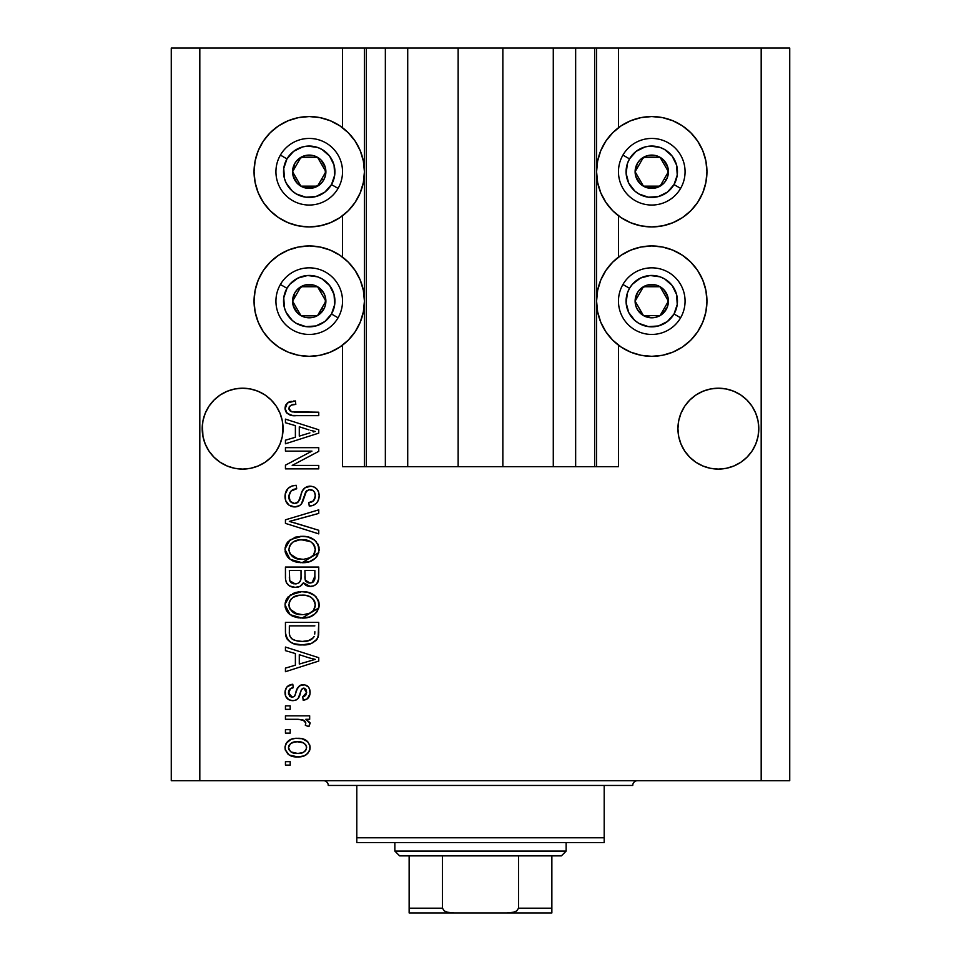 <?xml version="1.0" encoding="UTF-8"?>
<svg xmlns="http://www.w3.org/2000/svg" width="961" height="961" viewBox="0 0 961 961"><rect width="100%" height="100%" fill="white"/><g stroke="black" fill="none" stroke-linecap="round" stroke-linejoin="round"><path stroke-width="1.44" d="M366.177 466.698L342.536 466.698L342.536 345.155L342.536 466.698L364.423 466.698L364.423 48.05L342.536 48.05L342.536 127.741L342.536 48.05L199.816 48.05L199.816 780.692L761.184 780.692L761.184 48.05L596.577 48.05L596.577 466.698L594.679 466.698L594.679 48.05L502.855 48.05L502.855 466.698L458.145 466.698L458.145 48.05L366.321 48.05L366.321 466.698L364.423 466.698L364.423 48.05L366.321 48.05L366.321 466.698L385.349 466.698L385.349 48.05L385.349 466.698L407.716 466.698L407.716 48.05L407.716 466.698L458.145 466.698L458.145 48.05L502.855 48.05L502.855 466.698L553.284 466.698L553.284 48.05L553.284 466.698L575.651 466.698L575.651 48.05L575.651 466.698L594.679 466.698L366.321 466.698M342.536 257.14L342.536 215.744L342.536 257.14M366.177 48.05L199.816 48.05L199.816 780.692L171.262 780.692L171.262 48.05L171.262 780.692L789.738 780.692L761.184 780.692L761.184 48.05L789.738 48.05L789.738 780.692L789.738 48.05L618.464 48.05L618.464 127.741L618.464 48.05L594.679 48.05L594.679 466.698M594.823 48.05L596.577 48.05L596.577 466.698L618.464 466.698L618.464 345.155L618.464 466.698L594.823 466.698M618.464 257.14L618.464 215.744L618.464 257.14M594.679 48.05L366.321 48.05M282.87 432.606L283.063 428.642L282.294 436.534L279.987 444.114L276.251 451.105L271.218 457.244L265.092 462.265L258.101 466.001L250.521 468.307L242.628 469.088L234.736 468.307L227.156 466.001L220.165 462.265L214.039 457.244L209.005 451.105L205.27 444.114L202.963 436.534L202.387 424.678L202.194 428.642L202.963 420.75L205.27 413.17L202.963 420.75L205.27 413.17L209.005 406.179L205.27 413.17L209.005 406.179L214.039 400.052L209.005 406.179L214.039 400.052L220.165 395.019L214.039 400.052L220.165 395.019L227.156 391.283L220.165 395.019L227.156 391.283L234.736 388.989L242.628 388.208L250.521 388.989L242.628 388.208L250.521 388.989L242.628 388.208L250.521 388.989L258.101 391.283L265.092 395.019L258.101 391.283L265.092 395.019L271.218 400.052L276.251 406.179L279.987 413.17L282.294 420.75L279.987 413.17L282.294 420.75L283.063 428.642L282.87 424.678L282.294 436.534L279.987 444.114L276.251 451.105L271.218 457.244L265.092 462.265L258.101 466.001L250.521 468.307L242.628 469.088L234.736 468.307L227.156 466.001L220.165 462.265L214.039 457.244L209.005 451.105L205.27 444.114L202.963 436.534L202.194 428.642A40.434 40.434 0 0 1 242.628 388.208A40.434 40.434 0 0 1 283.063 428.642L282.834 432.918M740.859 395.031A40.434 40.434 0 0 0 740.811 395.007L746.961 400.052L751.995 406.179L755.73 413.17L758.037 420.75L755.73 413.17L758.037 420.75L758.806 428.642L758.037 436.534L755.73 444.114L751.995 451.105L746.961 457.244L740.835 462.265L733.844 466.001L726.264 468.307L718.372 469.088L710.479 468.307L702.899 466.001L695.908 462.265L689.782 457.244L684.749 451.105L681.013 444.114L678.706 436.534L677.937 428.642A40.434 40.434 0 0 1 718.372 388.208A40.434 40.434 0 0 1 758.806 428.642L758.037 436.534L755.73 444.114L751.995 451.105L746.961 457.244L740.835 462.265L733.844 466.001L726.264 468.307L718.372 469.088L710.479 468.307L702.899 466.001L695.908 462.265L689.782 457.244L684.749 451.105L681.013 444.114L678.706 436.534L677.937 428.642L678.706 420.75L681.013 413.17L678.706 420.75L681.013 413.17L684.749 406.179L681.013 413.17L684.749 406.179L689.782 400.052L684.749 406.179L689.782 400.052L695.908 395.019L689.782 400.052L695.908 395.019L702.899 391.283A40.434 40.434 0 0 0 702.851 391.307M726.312 388.989A40.434 40.434 0 0 0 726.264 388.989L733.844 391.283L740.835 395.019L733.844 391.283L740.835 395.019L746.961 400.052L751.995 406.179A40.434 40.434 0 0 0 751.982 406.167M710.527 388.977A40.434 40.434 0 0 0 710.479 388.989L718.372 388.208L726.264 388.989A40.434 40.434 0 0 0 726.204 388.977M695.932 395.007A40.434 40.434 0 0 0 695.884 395.031L702.899 391.283L695.908 395.019M678.13 424.678L678.706 420.75M751.995 406.179L755.73 413.17M265.092 395.019L271.218 400.052L276.251 406.179L279.987 413.17M621.106 125.855L630.644 120.762L640.999 117.614L651.762 116.557A55.185 55.185 0 0 1 706.948 171.743A55.185 55.185 0 0 1 651.762 226.928A55.185 55.185 0 0 1 596.577 171.743A55.185 55.185 0 0 1 651.762 116.557L662.537 117.614L672.88 120.762L682.43 125.855L690.791 132.726L697.65 141.087L702.755 150.625L705.891 160.98L706.948 171.743L705.891 182.506L702.755 192.861L697.65 202.399L690.791 210.771L682.43 217.63L672.88 222.724L662.537 225.871L651.762 226.928L640.999 225.871L630.644 222.724L621.106 217.63L612.746 210.771L605.886 202.399L600.781 192.861L597.646 182.506L596.577 171.743L597.646 160.98L600.781 150.625L605.886 141.087L612.746 132.726L621.106 125.855L627.353 122.251M651.762 356.327A55.185 55.185 0 0 1 596.577 301.141A55.185 55.185 0 0 1 651.762 245.956L662.537 247.025L672.88 250.16L682.43 255.254L690.791 262.125L697.65 270.485L702.755 280.023L705.891 290.378L706.948 301.141L705.891 311.917L702.755 322.259L697.65 331.809L690.791 340.17L682.43 347.029L672.88 352.134L662.537 355.27L651.762 356.327L640.999 355.27L630.644 352.134L621.106 347.029L612.746 340.17L605.886 331.809L600.781 322.259L597.646 311.917L596.577 301.141L597.646 290.378L600.781 280.023L605.886 270.485L612.746 262.125L621.106 255.254L630.644 250.16L640.999 247.025L651.762 245.956A55.185 55.185 0 0 1 706.948 301.141A55.185 55.185 0 0 1 651.762 356.327L644.567 355.858M278.57 125.855L288.12 120.762L298.463 117.614L309.238 116.557A55.185 55.185 0 0 1 364.423 171.743A55.185 55.185 0 0 1 309.238 226.928A55.185 55.185 0 0 1 254.052 171.743A55.185 55.185 0 0 1 309.238 116.557L320.001 117.614L330.356 120.762L339.894 125.855L348.254 132.726L355.114 141.087L360.219 150.625L363.354 160.98L364.423 171.743L363.354 182.506L360.219 192.861L355.114 202.399L348.254 210.771L339.894 217.63L330.356 222.724L320.001 225.871L309.238 226.928L298.463 225.871L288.12 222.724L278.57 217.63L270.209 210.771L263.35 202.399L258.245 192.861L255.109 182.506L254.052 171.743L255.109 160.98L258.245 150.625L263.35 141.087L270.209 132.726L278.57 125.855L284.816 122.251M309.238 356.327A55.185 55.185 0 0 1 254.052 301.141A55.185 55.185 0 0 1 309.238 245.956L320.001 247.025L330.356 250.16L339.894 255.254L348.254 262.125L355.114 270.485L360.219 280.023L363.354 290.378L364.423 301.141L363.354 311.917L360.219 322.259L355.114 331.809L348.254 340.17L339.894 347.029L330.356 352.134L320.001 355.27L309.238 356.327L298.463 355.27L288.12 352.134L278.57 347.029L270.209 340.17L263.35 331.809L258.245 322.259L255.109 311.917L254.052 301.141L255.109 290.378L258.245 280.023L263.35 270.485L270.209 262.125L278.57 255.254L288.12 250.16L298.463 247.025L309.238 245.956A55.185 55.185 0 0 1 364.423 301.141A55.185 55.185 0 0 1 309.238 356.327L302.03 355.858M702.899 391.283L710.479 388.989L702.899 391.283L710.479 388.989L718.372 388.208M746.961 457.244L740.835 462.265L733.844 466.001L740.835 462.265L746.961 457.244L751.995 451.105L755.73 444.114L758.037 436.534L755.73 444.114M271.218 457.244L265.092 462.265L258.101 466.001L265.092 462.265L271.218 457.244L276.251 451.105L279.987 444.114L282.294 436.534L279.987 444.114M285.441 451.129L311.953 451.129L285.441 451.129L285.441 447.67L318.752 447.67L318.752 451.358L292.204 465.4L318.752 465.4L318.752 468.872L285.441 468.872L285.441 465.16L311.953 451.129L285.441 465.16L285.441 468.872L318.752 468.872L318.752 465.4L292.204 465.4L318.752 451.358L318.752 447.67L285.441 447.67L285.441 451.129L285.441 447.67L318.752 447.67L318.752 451.358M294.715 506.927L289.033 505.186L285.561 500.405L285.177 494.218L288.108 488.344L291.88 486.038L296.252 485.305L296.685 488.765L291.051 491.047L288.937 495.96L290.258 501.426L294.607 503.468L298.39 501.786L302.343 491.011L305.093 487.659L310.992 486.206L313.718 486.819L316.77 488.933L318.644 492.14L319.184 495.828L318.571 499.78L316.517 503.192L313.166 505.342L309.238 506.063L308.805 502.603L313.586 500.753L315.292 495.948L314.643 492.537L313.226 490.711L309.07 489.678L305.754 491.888L301.37 503.948L299.508 505.63L294.715 506.927C298.439 506.879 301.093 505.174 302.667 501.786L306.595 490.711L309.971 489.63C313.574 490.086 315.352 492.188 315.292 495.948C315.124 500.068 312.962 502.291 308.805 502.603L309.238 506.063C315.556 505.57 318.872 502.159 319.184 495.828C318.956 489.894 315.917 486.662 310.055 486.17C304.841 486.734 301.79 489.726 300.913 495.143C300.577 499.66 298.475 502.435 294.607 503.468C290.775 502.987 288.865 500.741 288.901 496.729C289.213 491.864 291.808 489.209 296.685 488.765L296.252 485.305C289.201 485.713 285.453 489.425 285.009 496.441C285.201 502.807 288.432 506.315 294.715 506.927M294.595 522.868L318.752 530.28L318.752 533.872L285.441 523.385L285.441 519.817L318.752 509.847L318.752 513.414L289.333 521.415L318.752 530.28L318.752 533.872L318.752 530.28L289.333 521.415L318.752 513.414L318.752 509.847L285.441 519.817L285.441 523.385L285.441 519.817L318.752 509.847L318.752 513.414L292.348 520.67M285.009 549.524L286.354 543.95L288.048 541.608L295.676 537.115L301.658 536.334L307.772 536.935L314.679 540.154L318.343 545.031L318.812 552.539L315.604 558.065L309.514 561.644L300.481 562.678L292.829 560.924L288.985 558.413L286.318 555.062L285.009 549.524L290.102 559.326L302.066 562.714C311.748 562.966 317.454 558.581 319.184 549.548C317.406 540.334 311.568 535.938 301.658 536.334L290.234 539.71L285.045 548.803M285.009 604.889L286.354 599.304L288.048 596.961L295.676 592.481L301.658 591.7L307.772 592.3L314.679 595.52L318.343 600.397L318.812 607.893L315.604 613.43L309.514 617.01L300.481 618.031L292.829 616.289L288.985 613.779L286.318 610.427L285.009 604.889L290.102 614.68L302.066 618.079C311.748 618.331 317.454 613.935 319.184 604.901C317.406 595.7 311.568 591.291 301.658 591.7L290.234 595.063L285.045 604.157M285.441 650.657L295.387 653.564L285.441 650.657L285.441 647.053L318.752 657.684L318.752 661.06L285.441 671.703L285.441 668.111L295.387 665.192L295.387 653.564L295.387 665.192L285.441 668.111L285.441 671.703L318.752 661.06L318.752 657.684L285.441 647.053L285.441 650.657L285.441 647.053L318.752 657.684L318.752 661.06L285.441 671.703L285.441 668.111M290.198 765.124L285.441 765.124L285.441 761.665L290.198 761.665L290.198 765.124L290.198 761.665L285.441 761.665L285.441 765.124L285.441 761.665L290.198 761.665L290.198 765.124L285.441 765.124L290.198 765.124M335.245 123.068L339.894 125.855M297.802 756.908L289.201 755.01L285.273 749.82L285.069 746.517L286.102 743.406L291.087 739.309L295.363 738.396L301.922 738.709L307.712 741.652L309.838 745.436L309.838 749.748L307.748 753.484L304.181 755.863L297.802 756.908C304.769 757.196 308.865 754.097 310.103 747.61C308.841 741.027 304.649 737.928 297.55 738.312C290.474 737.952 286.294 741.051 285.009 747.61C286.318 754.265 290.582 757.364 297.802 756.908L297.79 756.908M290.198 733.123L285.441 733.123L285.441 729.663L290.198 729.663L290.198 733.123L290.198 729.663L285.441 729.663L285.441 733.123L285.441 729.663L290.198 729.663L290.198 733.123L285.441 733.123L290.198 733.123M303.988 720.294L298.006 719.284L285.441 719.284L285.441 715.825L309.67 715.825L309.67 719.284L305.802 719.284L309.995 722.588L308.805 726.636L305.346 725.339L305.718 722.432L304.481 720.594L298.006 719.284L302.943 719.897L305.778 722.984L305.346 725.339L308.805 726.636L310.103 723.369L305.802 719.284L309.67 719.284L309.67 715.825L285.441 715.825L285.441 719.284L285.441 715.825L309.67 715.825L309.67 719.284M290.198 709.338L285.441 709.338L285.441 705.867L290.198 705.867L290.198 709.338L290.198 705.867L285.441 705.867L285.441 709.338L285.441 705.867L290.198 705.867L290.198 709.338L285.441 709.338L290.198 709.338M292.829 700.677L288.865 699.764L285.753 696.389L285.117 690.923L287.111 686.719L292.793 684.244L293.225 687.704L289.741 689.193L288.468 692.737L289.669 696.196L292.228 697.218L294.571 696.257L297.273 688.809L299.844 685.589L304.637 684.809L308.361 686.923L309.718 689.481L310.007 693.818L307.304 698.851L303.183 700.245L302.751 696.785L305.646 695.5L306.643 692.473L305.634 689.013L303.28 688.172L301.502 689.53L298.102 698.563L295.724 700.221L292.829 700.677C297.213 700.293 299.688 697.77 300.276 693.109L301.67 689.229L303.676 688.136L306.643 692.473L302.751 696.785L303.183 700.245C307.712 699.608 310.019 696.977 310.103 692.352C310.031 687.704 307.736 685.133 303.195 684.676C298.835 685.529 296.348 688.352 295.76 693.169L294.426 696.437L292.228 697.218L288.468 692.737C288.612 689.734 290.198 688.052 293.225 687.704L292.793 684.244C287.868 684.869 285.273 687.62 285.009 692.497C285.201 697.578 287.795 700.305 292.829 700.677M285.441 632.218C286.81 641.263 292.42 645.492 302.283 644.891L293.994 643.726L290.066 641.888L287.327 639.353L285.501 633.719L285.441 622.404L318.752 622.404L318.632 634.464L317.094 639.185L311.508 643.353L302.283 644.891C309.37 645.432 314.655 642.837 318.127 637.083L318.752 622.404L285.441 622.404L285.441 632.218L285.441 622.404L318.752 622.404M285.441 577.297C285.501 583.735 288.756 587.087 295.219 587.363L289.453 585.922L286.618 583.135L285.537 579.303L285.441 567.038L318.752 567.038L318.656 579.123L316.686 583.892L313.803 585.85L309.346 586.45L305.502 585.045L303.4 582.786L300.048 586.342L295.219 587.363C298.943 587.507 301.67 585.982 303.4 582.786L310.379 586.498C315.917 586.006 318.716 582.967 318.752 577.369L318.752 567.038L285.441 567.038L285.441 577.297L285.441 567.038L318.752 567.038L318.656 579.123M285.441 422.732L295.387 425.639L285.441 422.732L285.441 419.128L318.752 429.771L318.752 433.135L285.441 443.778L285.441 440.186L295.387 437.279L295.387 425.639L295.387 437.279L285.441 440.186L285.441 443.778L318.752 433.135L318.752 429.771L285.441 419.128L285.441 422.732L285.441 419.128L318.752 429.771L318.752 433.135L285.441 443.778L285.441 440.186M285.009 408.149L285.537 405.242L287.795 402.647L295.387 400.965L295.82 404.425L291.435 405.049L289.285 406.695L289.069 409.434L290.402 411.248L294.751 412.197L318.752 412.209L318.752 415.669L292.324 415.428L287.075 413.326L285.009 408.149C286.138 413.831 289.85 416.341 296.144 415.669L318.752 415.669L318.752 412.209L291.423 411.752L288.901 408.305C289.922 405.29 292.228 404.004 295.82 404.425L295.387 400.965L287.363 402.947L285.057 409.098M199.816 48.05L171.262 48.05L199.816 48.05M263.35 331.809L258.245 322.259M255.109 311.917L254.052 301.141L255.109 290.378M255.109 182.506L254.052 171.743L255.109 160.98M705.891 290.378L706.948 301.141L705.891 311.917M702.755 322.259L697.65 331.809M672.88 120.762L682.43 125.855M702.755 150.625L705.891 160.98L706.948 171.743L705.891 182.506M285.633 744.331L287.423 741.664M287.447 741.652L289.129 740.282M293.249 738.697L295.351 738.408M297.55 738.312L298.655 738.336M303.616 739.153L304.697 739.574M305.994 740.27L307.676 741.616M309.658 744.787L310.043 746.517M310.043 748.679L309.85 749.724M309.838 749.784L309.478 750.853M309.346 751.166L306.079 754.878M301.49 756.607L299.964 756.812M296.697 756.884L293.345 756.523M291.195 755.947L290.33 755.61M289.225 755.034L287.459 753.628M285.525 750.613L285.273 749.832M285.261 749.76L285.081 748.775M305.826 744.895L303.4 742.853L297.574 741.772C302.367 741.363 305.394 743.273 306.643 747.526C305.478 751.874 302.451 753.856 297.574 753.448L302.511 752.739M290.955 751.91L297.574 753.448C292.769 753.856 289.729 751.934 288.468 747.694L290.474 751.55M290.474 743.658L294.546 741.988L290.57 743.586M290.39 743.73L288.468 747.694C289.645 743.333 292.673 741.351 297.574 741.772L293.694 742.156M306.403 749.039L306.319 745.832M304.661 743.67L303.94 743.153M302.066 752.883L304.553 751.61M303.472 752.319L306.139 749.712L306.583 746.769M304.973 751.25L306.139 749.724M293.345 742.252L292.721 742.433M309.31 725.903L308.805 726.636L305.346 725.339L305.646 724.222M305.67 724.113L305.778 722.984M285.441 719.284L298.006 719.284M287.111 686.719L288.072 685.926M288.12 685.89L288.901 685.421M289.741 685.037L288.132 685.878M289.79 685.025L291.231 684.556M292.793 684.244L293.225 687.704L291.339 688.16M290.486 688.581L288.528 693.674M288.756 694.683L288.588 694.07M291.135 697.073L292.829 697.181M289.814 696.329L292.228 697.218L294.679 696.076M294.895 695.644L295.219 694.851M296.204 691.74L296.589 690.587M300.577 685.193L299.135 686.118M300.685 685.145L301.874 684.797M304.637 684.809L303.916 684.712M306.042 685.217L307.304 685.95M308.361 697.83L307.316 698.827M305.994 699.548L304.625 699.98M303.183 700.245L302.751 696.785L304.301 696.413M305.658 695.488L306.523 691.007M306.367 690.346L305.634 689.013M304.409 688.232L303.063 688.208M303.676 688.136L301.442 689.674M301.358 689.842L300.805 691.415M300.673 691.824L301.454 689.626M299.844 694.515L299.412 695.8M299.376 695.92L299.075 696.689M298.835 697.278L298.511 697.938M296.06 700.088L295.315 700.365M291.231 700.557L290.45 700.389M288.084 699.284L287.087 698.407M287.051 698.371L286.294 697.41M286.09 697.085L285.753 696.389M285.453 695.62L285.153 694.31M287.063 698.383L288.829 699.74M300.276 693.109L300.985 690.863M310.067 693.085L310.103 692.352M303.195 684.676L300.613 685.181M288.54 693.722L288.468 692.737M288.54 691.776L288.756 690.827M309.898 660.832L315.28 659.378L308.974 657.829L315.28 659.378L313.31 659.871M299.279 654.693L308.974 657.829L299.279 654.693L299.279 664.051L299.279 654.693M315.28 659.378L299.279 664.051L315.28 659.378M318.608 634.753L318.451 635.786M317.07 639.221L315.544 640.927M313.598 642.332L311.544 643.341M311.472 643.365L308.493 644.278M306.931 644.567L304.697 644.807M300.517 644.843L299.351 644.771M298.09 644.639L296.348 644.35M296.312 644.338L292.24 643.053M293.958 643.714L292.877 643.329M287.315 639.329L286.846 638.584M286.582 638.08L286.078 636.783M286.042 636.675L285.681 635.185M285.657 634.993L285.501 633.743M318.728 632.939L318.752 631.785M314.74 634.092L314.86 631.701M313.286 637.852L314.187 636.422C311.304 640.23 307.352 641.9 302.331 641.431L309.034 640.543L313.286 637.852L308.217 640.783M292.096 638.981L296.168 640.735L302.331 641.431L296.132 640.723M293.598 639.846L294.186 640.11C290.666 638.536 289.045 635.774 289.333 631.797L289.333 625.863L314.86 625.863L289.333 625.863L289.333 631.797M289.525 634.392L289.982 636.194M297.177 640.963L298.451 641.179M290.27 636.867L292.456 639.233M291.255 638.236L291.94 638.861M292.492 593.706L295.628 592.493M298.619 591.88L295.676 592.481M304.817 591.844L307.724 592.288M313.574 594.679L314.679 595.52M315.761 596.505L316.565 597.406M318.343 600.397L318.812 601.85M318.824 601.874L319.088 603.328M319.184 604.901L319.16 605.67M319.088 606.415L318.812 607.893L302.054 618.079M298.919 617.911L295.063 617.13M292.853 616.301L291.988 615.881M290.102 614.692L288.973 613.767M287.928 612.722L285.333 607.784M285.309 607.664L285.117 606.583M285.117 603.208L286.342 599.34M286.378 599.256L288.024 596.997M305.081 617.923L306.571 617.719M310.92 616.469L314.559 614.343M316.421 612.541L317.683 610.691M313.694 609.923L315.292 604.937L313.442 599.424L310.775 597.093L306.319 595.532L301.598 595.159C309.286 594.619 313.851 597.874 315.292 604.937C315.064 608.781 313.202 611.532 309.694 613.166L312.938 610.872L309.694 613.166L304.096 614.535M290.078 609.274L294.438 613.178L302.162 614.62C294.715 614.992 290.294 611.749 288.901 604.853L290.078 609.274L297.682 614.223M296.288 613.875L294.943 613.406M293.117 597.322L290.03 600.577L288.901 604.853C290.21 598.174 294.438 594.931 301.598 595.159L297.994 595.448M293.069 597.358L299.376 595.255L294.402 596.589M307.856 613.839L309.694 613.166L307.88 613.839M289.189 607.136L289.549 608.217M291.375 598.787L290.811 599.436M290.03 600.577L289.537 601.562M289.513 601.598L289.189 602.619M318.728 578.294L318.668 579.099M318.656 579.159L318.547 579.988M318.091 581.681L317.755 582.414M317.707 582.498L316.71 583.868M316.625 583.952L313.827 585.838M313.791 585.85L311.256 586.462M308.289 586.282L306.463 585.621M306.343 585.549L305.574 585.093M303.988 583.627L303.4 582.786M302.799 583.928L300.276 586.222M298.667 586.907L297.73 587.135M293.201 587.231L291.291 586.775M290.967 586.654L289.477 585.946M289.417 585.91L286.282 582.438M285.537 579.291L285.465 578.33M294.222 587.327L295.219 587.363M305.502 585.045L306.379 585.573M301.021 576.876L301.009 577.537L301.021 576.876C301.298 581.201 299.364 583.543 295.195 583.904C299.364 583.543 301.298 581.201 301.021 576.876L301.021 570.498L301.021 576.876M300.925 578.846L301.009 577.537M291.543 582.979L295.195 583.904L289.754 580.72L290.198 581.597M314.752 578.642L314.86 576.168C315.376 580.3 313.706 582.594 309.826 583.039L313.31 581.958L314.679 579.255M308.325 582.895L309.826 583.039L305.226 580.012L304.913 570.498L314.86 570.498L314.86 576.168L314.86 570.498L304.913 570.498L305.118 579.603L305.886 581.345L308.109 582.846M312.145 582.642L314.86 576.168M289.333 570.498L301.021 570.498L289.333 570.498L289.754 580.72L289.333 570.498M290.606 582.162L293.513 583.759L296.505 583.808L298.919 582.822L300.709 580.144M289.465 579.507L289.754 580.72M304.913 576.612L304.961 578.33M305.226 580.012L305.502 580.708M305.886 581.345L309.082 583.015M309.826 583.039L311.064 582.943M294.21 537.595L295.628 537.127M300.144 536.382L301.658 536.334M304.817 536.478L307.724 536.923M313.574 539.325L314.679 540.154M315.761 541.151L316.397 541.848M317.659 543.626L318.343 545.031M318.812 546.497L319.088 547.962M319.184 549.548L319.16 550.305M318.812 552.551L302.054 562.714M298.919 562.545L295.063 561.765M292.793 560.912L291.988 560.515M287.928 557.368L285.333 552.431M285.309 552.311L285.117 551.218M285.117 547.842L286.342 543.986M286.378 543.89L288.06 541.596M295.676 537.115L294.234 537.583M310.92 561.116L313.586 559.686M316.421 557.176L317.683 555.338M313.694 554.569L315.292 549.572L313.442 544.058L310.775 541.728L301.598 539.794C309.286 539.265 313.851 542.521 315.292 549.572C315.064 553.416 313.202 556.167 309.694 557.812L312.938 555.506M312.902 555.554L309.694 557.812L304.096 559.182M290.078 553.908L294.438 557.824L302.162 559.254C294.715 559.638 290.294 556.383 288.901 549.5L290.078 553.908L297.682 558.858M296.288 558.509L294.943 558.041M293.117 541.968L290.03 545.223L288.901 549.5C290.21 542.809 294.438 539.577 301.598 539.794L297.994 540.094M293.069 541.992L299.376 539.902L294.402 541.223M289.189 551.782L289.549 552.851M291.375 543.433L290.811 544.082M290.03 545.223L289.537 546.196M289.513 546.244L289.189 547.253M285.441 523.385L318.752 533.872L285.441 523.385M285.057 495.323L285.009 496.441M285.177 494.218L285.717 492.068M288.06 488.38L289.465 487.239M293.982 485.509L295.147 485.365M296.252 485.305L296.685 488.765L295.916 488.849M293.646 489.377L292.24 490.05M292.192 490.086L291.027 491.071M289.033 495.191L288.973 497.966M289.009 498.266L289.201 499.203M293.982 503.444L294.607 503.468M296.024 503.3L297.321 502.735M298.162 502.038L300.12 497.894M302.343 490.999L302.739 490.242M303.676 488.921L306.631 486.807M307.22 486.59L308.313 486.314M313.718 486.819L315.664 487.924M314.691 487.287L315.568 487.852M317.887 490.446L318.511 491.756M318.668 492.224L319.148 494.891M319.04 497.822L317.61 501.786M314.956 504.453L313.382 505.258M312.205 505.642L311.292 505.846M309.238 506.063L308.805 502.603M310.607 502.315L311.376 502.086M311.64 501.99L313.586 500.765M314.511 499.504L315.292 495.948L314.74 492.765M312.241 490.086L310.968 489.702M310.559 489.654L309.07 489.678M309.971 489.63L306.595 490.711L305.454 492.537M305.43 492.609L304.901 494.098M304.589 495.203L305.19 493.221M304.096 497.173L304.385 496.008M303.183 500.393L302.955 501.065M301.826 503.312L301.37 503.948M301.298 504.032L300.541 504.837M300.481 504.885L299.556 505.606M292.721 506.747L290.811 506.171M286.354 502.267L287.639 504.008M285.141 498.471L285.045 497.438M286.943 489.69L286.246 490.831M292.709 506.747L293.706 506.879M297.201 506.627L297.958 506.399M310.055 486.17L309.178 486.206M299.676 499.252L299.147 500.573M318.752 465.4L318.752 468.872L285.441 468.872L285.441 465.16M310.535 430.372L315.28 431.453L313.31 431.945M309.898 432.906L299.279 436.126L299.279 426.768L308.974 429.903L299.279 426.768L299.279 436.126L308.433 433.351M288.276 402.359L289.189 401.95M290.222 401.59L291.243 401.338M295.387 400.965L295.82 404.425L294.715 404.485M293.622 404.581L290.438 405.506M288.913 408.029L288.949 408.869M289.585 410.443L292.985 412.065M294.751 412.197L295.88 412.209M318.752 412.209L318.752 415.669L296.144 415.669M290.162 414.972L288.648 414.395M287.063 413.314L286.426 412.617M285.885 411.813L285.441 410.852M285.897 411.837L285.069 409.146M294.342 400.989L293.297 401.049M293.129 752.895L298.33 753.436M299.063 741.82L296.048 741.82M289.369 744.847L288.696 746.204M288.528 746.937L288.528 748.439M288.708 749.172L289.021 749.856M299.219 641.275L301.286 641.419M302.331 641.431L304.024 641.395M309.034 640.543L310.595 639.882M311.196 639.558L312.037 638.993M315.196 606.247L315.22 603.748M315.004 602.583L314.631 601.466M314.115 600.397L313.442 599.424M303.976 595.231L299.376 595.255M288.901 604.853L288.973 606.007M299.856 614.523L303.123 614.596M289.333 577.369L289.417 579.063M289.934 581.105L291.219 582.75M315.196 550.881L315.22 548.395M315.004 547.229L314.631 546.1M314.115 545.043L313.442 544.058M303.976 539.878L299.376 539.902M288.901 549.5L288.973 550.653M299.856 559.158L303.123 559.242M313.214 431.969L315.28 431.453L312.097 430.792M250.521 388.989L258.101 391.283L250.521 388.989M234.736 388.989L227.156 391.283L234.736 388.989L242.628 388.208M733.844 391.283L726.264 388.989L733.844 391.283L740.835 395.019M758.613 432.606L758.806 428.642A40.434 40.434 0 0 1 718.372 469.088A40.434 40.434 0 0 1 677.937 428.642L678.13 432.606M758.037 420.75L758.613 424.678M282.294 420.75L282.87 424.678M202.387 424.678L202.963 420.75M227.156 466.001L220.165 462.265L227.156 466.001A40.434 40.434 0 0 1 202.963 436.534L205.27 444.114M283.063 428.642A40.434 40.434 0 0 1 242.628 469.088A40.434 40.434 0 0 1 202.194 428.642L202.387 432.606M695.908 462.265L702.899 466.001L695.908 462.265M702.899 466.001A40.434 40.434 0 0 1 678.706 436.534L681.013 444.114M740.835 462.265L733.844 466.001M758.037 436.534L758.025 436.546A40.434 40.434 0 0 1 710.479 468.307M265.092 462.265L258.101 466.001M282.294 436.534L282.282 436.546A40.434 40.434 0 0 1 234.736 468.307M323.797 175.346L325.887 171.743A16.649 16.649 0 0 1 323.653 180.067L321.719 178.95L323.797 175.346L321.719 178.95L323.653 180.067L325.311 176.055L325.311 167.43L321.01 159.97L317.562 157.328L313.538 155.658L304.925 155.658L297.454 159.97L294.811 163.418L292.576 171.743L293.153 176.055L297.454 183.515L300.913 186.158L304.925 187.827L313.538 187.827L321.01 183.515L323.653 180.067A16.649 16.649 0 0 1 292.576 171.743A16.649 16.649 0 0 1 317.562 157.328L300.913 157.328L298.847 160.883L292.576 171.743L300.913 186.158L317.562 186.158L321.719 178.95L317.562 186.158L300.913 186.158L292.576 171.743L298.847 160.883L300.913 157.328L317.562 157.328A16.649 16.649 0 0 1 325.887 171.743L317.562 157.328L325.887 171.743L323.797 175.346M286.979 158.901A25.695 25.695 0 0 1 322.079 149.496A25.695 25.695 0 0 1 331.485 184.584L338.068 188.392A33.299 33.299 0 0 0 325.887 142.901A33.299 33.299 0 0 0 280.396 155.093L286.979 158.901L293.598 151.357L302.583 146.925L307.556 146.108L317.49 147.417L322.079 149.496L329.611 156.102L334.044 165.1L334.704 175.094L331.485 184.584L324.866 192.128L315.881 196.561L305.874 197.209L296.384 193.99L292.288 191.059L286.198 183.107L284.42 178.398L283.759 168.391L286.979 158.901L280.396 155.093A33.299 33.299 0 0 1 325.887 142.901A33.299 33.299 0 0 1 338.068 188.392A33.299 33.299 0 0 1 292.576 200.585A33.299 33.299 0 0 1 280.396 155.093A33.299 33.299 0 0 0 292.576 200.585A33.299 33.299 0 0 0 338.068 188.392L331.485 184.584A25.695 25.695 0 0 1 296.384 193.99A25.695 25.695 0 0 1 286.979 158.901M666.333 175.346L668.424 171.743A16.649 16.649 0 0 1 666.189 180.067L664.255 178.95L666.333 175.346L664.255 178.95L666.189 180.067L667.847 176.055L667.847 167.43L663.546 159.97L660.087 157.328L656.075 155.658L647.462 155.658L639.99 159.97L637.347 163.418L635.113 171.743L635.689 176.055L639.99 183.515L643.438 186.158L647.462 187.827L656.075 187.827L663.546 183.515L666.189 180.067A16.649 16.649 0 0 1 635.113 171.743A16.649 16.649 0 0 1 660.087 157.328L643.438 157.328L641.383 160.883L635.113 171.743L643.438 186.158L660.087 186.158L662.165 182.578L664.255 178.95L660.087 186.158L643.438 186.158L635.113 171.743L643.438 157.328L660.087 157.328A16.649 16.649 0 0 1 668.424 171.743L660.087 157.328L668.424 171.743L666.333 175.346M629.515 158.901A25.695 25.695 0 0 1 664.616 149.496A25.695 25.695 0 0 1 674.021 184.584L680.604 188.392A33.299 33.299 0 0 0 668.424 142.901A33.299 33.299 0 0 0 622.932 155.093L629.515 158.901L636.134 151.357L645.119 146.925L650.092 146.108L660.027 147.417L664.616 149.496L672.147 156.102L676.58 165.1L677.241 175.094L674.021 184.584L667.402 192.128L658.417 196.561L648.411 197.209L638.921 193.99L634.825 191.059L628.722 183.107L626.128 173.424L627.437 163.49L629.515 158.901L622.932 155.093A33.299 33.299 0 0 1 668.424 142.901A33.299 33.299 0 0 1 680.604 188.392A33.299 33.299 0 0 1 635.113 200.585A33.299 33.299 0 0 1 622.932 155.093A33.299 33.299 0 0 0 635.113 200.585A33.299 33.299 0 0 0 680.604 188.392L674.021 184.584A25.695 25.695 0 0 1 638.921 193.99A25.695 25.695 0 0 1 629.515 158.901M666.333 304.745L668.424 301.141A16.649 16.649 0 0 1 666.189 309.466L664.255 308.361L666.333 304.745L664.255 308.361L666.189 309.466L667.847 305.454L667.847 296.841L663.546 289.369L660.087 286.726L656.075 285.057L647.462 285.057L639.99 289.369L637.347 292.817L635.113 301.141L635.689 305.454L637.347 309.466L643.438 315.568L651.762 317.791L656.075 317.226L660.087 315.568L666.189 309.466A16.649 16.649 0 0 1 635.113 301.141A16.649 16.649 0 0 1 660.087 286.726L643.438 286.726L635.113 301.141L643.438 315.568L660.087 315.568L664.255 308.361L660.087 315.568L643.438 315.568L635.113 301.141L643.438 286.726L660.087 286.726A16.649 16.649 0 0 1 668.424 301.141L660.087 286.726L668.424 301.141L666.333 304.745M629.515 288.3A25.695 25.695 0 0 1 664.616 278.894A25.695 25.695 0 0 1 674.021 313.995L680.604 317.791A33.299 33.299 0 0 0 668.424 272.299A33.299 33.299 0 0 0 622.932 284.492L629.515 288.3L632.458 284.204L640.41 278.101L650.092 275.507L660.027 276.816L664.616 278.894L672.147 285.501L676.58 294.498L677.241 304.493L674.021 313.995L667.402 321.527L658.417 325.959L648.411 326.62L638.921 323.389L634.825 320.457L628.722 312.505L626.128 302.823L627.437 292.889L629.515 288.3L622.932 284.492A33.299 33.299 0 0 1 668.424 272.299A33.299 33.299 0 0 1 680.604 317.791A33.299 33.299 0 0 1 635.113 329.983A33.299 33.299 0 0 1 622.932 284.492A33.299 33.299 0 0 0 635.113 329.983A33.299 33.299 0 0 0 680.604 317.791L674.021 313.995A25.695 25.695 0 0 1 638.921 323.389A25.695 25.695 0 0 1 629.515 288.3M323.797 304.745L325.887 301.141A16.649 16.649 0 0 1 323.653 309.466L321.719 308.361L323.797 304.745L321.719 308.361L323.653 309.466L325.311 305.454L325.311 296.841L323.653 292.817L317.562 286.726L313.538 285.057L304.925 285.057L297.454 289.369L294.811 292.817L292.576 301.141L293.153 305.454L297.454 312.914L300.913 315.568L304.925 317.226L313.538 317.226L317.562 315.568L323.653 309.466A16.649 16.649 0 0 1 292.576 301.141A16.649 16.649 0 0 1 317.562 286.726L300.913 286.726L292.576 301.141L300.913 315.568L317.562 315.568L321.719 308.361L317.562 315.568L300.913 315.568L292.576 301.141L300.913 286.726L317.562 286.726A16.649 16.649 0 0 1 325.887 301.141L317.562 286.726L325.887 301.141L323.797 304.745M286.979 288.3A25.695 25.695 0 0 1 322.079 278.894A25.695 25.695 0 0 1 331.485 313.995L338.068 317.791A33.299 33.299 0 0 0 325.887 272.299A33.299 33.299 0 0 0 280.396 284.492L286.979 288.3L289.922 284.204L297.874 278.101L307.556 275.507L317.49 276.816L322.079 278.894L329.611 285.501L334.044 294.498L334.704 304.493L331.485 313.995L324.866 321.527L315.881 325.959L305.874 326.62L296.384 323.389L292.288 320.457L286.198 312.505L284.42 307.796L283.759 297.79L286.979 288.3L280.396 284.492A33.299 33.299 0 0 1 325.887 272.299A33.299 33.299 0 0 1 338.068 317.791A33.299 33.299 0 0 1 292.576 329.983A33.299 33.299 0 0 1 280.396 284.492A33.299 33.299 0 0 0 292.576 329.983A33.299 33.299 0 0 0 338.068 317.791L331.485 313.995A25.695 25.695 0 0 1 296.384 323.389A25.695 25.695 0 0 1 286.979 288.3M323.509 780.692A4.757 4.757 0 0 1 328.266 785.449A4.757 4.757 0 0 0 323.509 780.692M632.734 785.449A4.757 4.757 0 0 1 637.491 780.692A4.757 4.757 0 0 0 632.734 785.449L356.807 785.449L356.807 837.788L604.193 837.788L604.193 785.449L328.266 785.449L356.807 785.449L356.807 842.545L604.193 842.545L356.807 842.545L356.807 837.788L604.193 837.788L604.193 785.449L632.734 785.449M604.193 842.545L604.193 837.788L604.193 842.545M551.866 912.193L551.866 908.193L518.556 908.193L518.556 855.867L561.38 855.867L566.137 851.098L394.863 851.098L399.62 855.867L518.556 855.867L399.62 855.867L394.863 851.098L566.137 851.098L566.137 842.545L566.137 851.098L561.38 855.867L518.556 855.867L518.556 908.193L516.742 910.896L513.654 912.193L506.988 912.95L454.012 912.95L447.358 912.205L444.258 910.896L442.444 908.193L442.444 855.867L442.444 908.193L409.134 908.193L409.134 912.95L454.012 912.95L409.134 912.95M394.863 842.545L394.863 851.098L394.863 842.545M409.134 912.205L409.134 855.867L409.134 908.193L442.444 908.193L444.258 910.896L447.358 912.205L454.012 912.95L551.866 912.95L506.988 912.95L513.654 912.193L516.742 910.896L518.556 908.193L551.866 908.193L551.866 855.867L551.866 910.98M551.866 912.782L551.866 908.193M409.134 909.767L409.134 912.794"/></g></svg>
